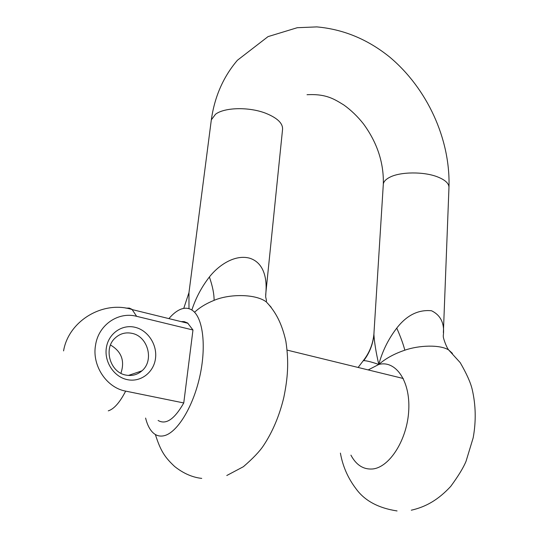 <?xml version="1.0" encoding="UTF-8"?>
<svg xmlns="http://www.w3.org/2000/svg" width="538" height="538" viewBox="0 0 538 538"><rect width="100%" height="100%" fill="white"/><g stroke="black" fill="none" stroke-linecap="round" stroke-linejoin="round"><path stroke-width="0.81" d="M374.065 331.482L373.917 334.616C374.441 342.719 376.062 352.666 378.786 364.468C371.671 361.973 366.654 360.695 363.742 360.635L363.103 360.89M452.458 353.405L448.625 349.915C439.761 344.428 418.894 345.261 404.832 350.191C394.26 353.769 385.571 358.523 378.786 364.468C382.397 351.126 388.389 339.007 396.755 328.119C406.708 315.268 418.295 309.484 431.503 310.749C440.891 315.288 444.812 323.701 443.251 336.001M191.858 310.009C195.805 297.958 201.649 286.949 209.396 276.976C218.919 264.844 235.113 254.245 249.639 258.186C263.869 262.652 267.063 278.361 265.913 292.403L265.678 295.106M189.504 288.529L188.972 292.605L188.986 308.684M443.379 332.672L448.948 187.903C449.291 183.666 445.39 179.961 437.26 176.78C423.675 171.514 400.655 171.73 390.111 177.096C386.042 179.087 383.782 181.387 383.325 184.009L373.923 333.802C373.036 343.775 369.505 352.72 363.332 360.615L358.12 367.461M271.192 307.272L266.263 301.865C255.355 293.687 229.208 293.842 214.09 300.352C206.115 303.56 199.605 307.528 194.554 312.255M443.359 336.364C442.801 336.875 446.17 346.943 448.625 349.908L460.219 362.652C466.574 373.634 470.555 382.498 472.156 389.25C475.848 405.06 476.191 421.254 473.171 437.831L466.069 461.207C463.48 467.583 458.369 475.975 450.73 486.386C438.329 499.755 426.042 506.857 411.308 510.199M127.345 379.653C114.029 377.004 104.036 361.839 106.369 347.676C108.501 333.473 122.086 324.084 135.031 327.292C148.011 330.292 157.452 344.838 155.469 358.651C153.68 372.504 140.64 382.518 127.345 379.653M132.072 333.365C125.502 332 119.772 333.641 114.87 338.288C103.249 348.906 110.283 372.538 125.919 375.087C131.971 376.217 137.304 374.804 141.911 370.85C154.406 360.601 147.963 336.351 132.072 333.365M168.905 318.617C172.705 314.131 176.504 311.072 180.311 309.424C184.87 307.507 188.993 307.891 192.685 310.581C203.095 318.072 206.585 346.869 199.585 377.387C192.678 407.912 176.652 433.352 163.673 435.814C160.331 436.493 157.311 435.894 154.608 434.031C150.512 431.072 147.506 425.753 145.603 418.073M181.145 321.623L184.265 321.637L187.621 323.008L192.974 330.002L136.639 316.324C118.333 311.381 98.427 324.804 95.535 345.255C91.823 365.51 106.517 387.737 125.663 391.119L183.761 402.955C174.514 419.223 165.96 425.06 158.105 420.474M192.974 330.002L183.761 402.955M110.498 345.019C121.548 351.543 125.018 360.964 120.902 373.285M211.131 121.373L211.326 119.833L215.53 114.244C224.427 107.351 248.838 106.739 265.469 113.155C277.648 118.037 283.318 123.639 282.497 129.974L265.806 293.445M307.037 94.722C326.257 93.686 334.3 99.147 343.903 105.024C351.058 110.156 357.575 116.43 363.446 123.854C377.225 142.691 383.85 162.745 383.325 184.009L383.264 185.018M350.917 455.141C356.183 465.014 363.372 469.627 372.471 468.988C389.7 467.535 407.515 439.183 408.766 409.882C410.272 380.554 395.477 359.983 378.786 364.468L368.194 369.922M183.007 321.502L182.496 321.953M373.917 334.616C372.962 344.233 369.572 352.908 363.742 360.635M396.755 328.119C400.541 336.66 403.238 344.017 404.832 350.191M209.396 276.976C212.571 286.169 214.137 293.963 214.09 300.352M265.913 292.403L265.658 296.841L266.485 300.587L266.27 301.872C275.651 311.697 281.925 323.56 285.866 341.274C289.128 362.881 287.642 378.591 283.829 397.394C279.424 415.74 272.638 431.819 263.465 445.639C259.659 451.402 252.968 458.43 243.384 466.708L226.78 475.511M125.663 391.119C119.806 402.478 114.009 409.055 108.272 410.85M125.912 308.126L129.315 308.092L131.958 309.316L136.639 316.324M183.747 308.395L188.972 292.605L211.326 119.833C214.601 96.692 223.297 76.833 237.419 60.256L268.032 36.618L297.245 27.714L316.835 26.9C343.452 29.274 367.757 39.341 389.741 57.102C426.964 88.326 450.414 138.676 448.988 186.955M397.057 510.945C378.281 508.06 364.609 500.676 356.042 488.786C347.951 478.168 342.74 466.271 340.406 453.104M201.737 478.39C196.188 477.798 186.161 475.679 174.635 466.493C165.065 457.468 160.727 451.429 155.368 434.516M287.131 350.11L403.285 378.496M63.578 350.904C68.561 320.709 103.444 300.07 132.368 309.632L188.065 323.325M128.4 375.443L141.911 370.85"/></g></svg>
